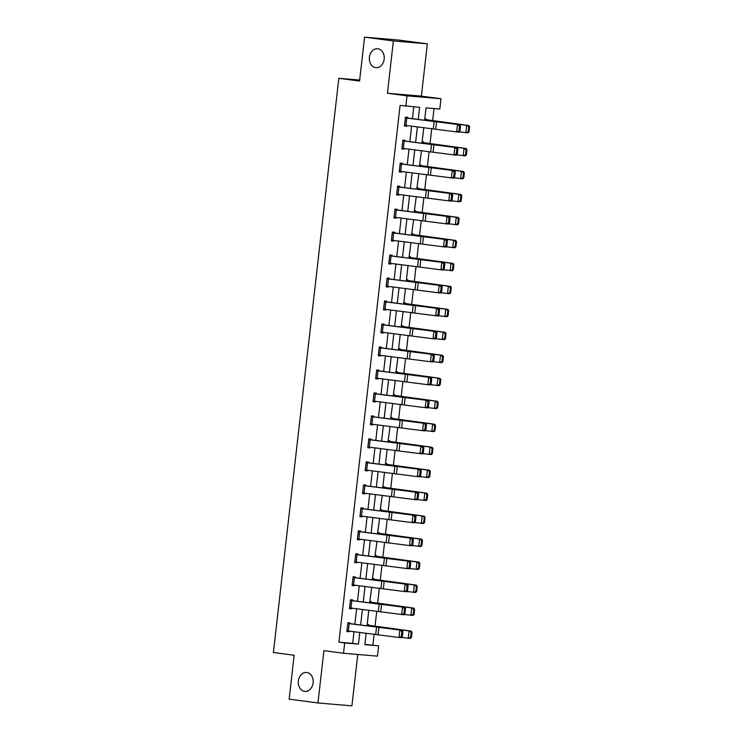 <?xml version="1.0" encoding="UTF-8"?>
<svg xmlns="http://www.w3.org/2000/svg" width="743" height="743" viewBox="0 0 743 743"><rect width="100%" height="100%" fill="white"/><g stroke="black" fill="none" stroke-linecap="round" stroke-linejoin="round"><path stroke-width="1.11" d="M306.803 672.48A9.492 7.439 94.9 0 1 313.128 682.715A9.492 7.439 94.9 0 1 304.927 691.371A9.492 7.439 94.9 0 1 304.658 691.343A9.492 7.439 94.9 0 1 298.333 681.108A9.492 7.439 94.9 0 1 306.534 672.452A9.492 7.439 94.9 0 1 306.803 672.48M377.862 48.778A9.492 7.439 94.9 0 1 384.187 59.003A9.492 7.439 94.9 0 1 375.986 67.659A9.492 7.439 94.9 0 1 375.717 67.632A9.492 7.439 94.9 0 1 369.392 57.406A9.492 7.439 94.9 0 1 377.593 48.75A9.492 7.439 94.9 0 1 377.862 48.778M364.906 644.395L378.642 645.834L377.472 656.143L343.507 653.264L344.687 642.955L358.451 644.116L359.788 632.404M359.677 80.077L338.817 78.303L273.396 652.512L294.144 655.261L289.138 699.154L317.958 702.962L351.913 705.85L357.773 654.472M338.817 78.303L359.566 81.052L364.562 37.15L398.527 40.038L427.346 43.846L393.381 40.958L387.428 93.256L407.015 95.847L440.98 98.726L439.81 109.045L426.036 107.874L424.634 120.171M387.428 93.256L421.383 96.135L427.346 43.846M421.383 96.135L440.98 98.726M372.884 645.073L374.128 634.16M375.039 626.182L376.747 611.183M377.648 603.205L379.357 588.205M380.267 580.218L381.976 565.219M382.886 557.241L384.595 542.241M385.506 534.263L387.214 519.264M388.125 511.277L389.834 496.278M390.744 488.3L392.453 473.3M393.363 465.322L395.072 450.323M395.982 442.336L397.691 427.336M398.601 419.358L400.31 404.359M401.22 396.381L402.929 381.382M403.839 373.404L405.548 358.395M406.449 350.417L408.167 335.418M409.068 327.44L410.777 312.441M411.687 304.463L413.396 289.454M414.306 281.476L416.015 266.477M416.925 258.499L418.634 243.5M419.544 235.522L421.253 220.522M422.163 212.535L423.872 197.536M424.782 189.558L426.491 174.559M427.401 166.581L429.11 151.581M430.021 143.594L431.729 128.595M432.64 120.617L434.014 108.552M364.562 37.15L393.381 40.958M424.792 118.796L426.111 118.908L426.027 119.651M422.173 141.783L423.491 141.894L423.408 142.628L466.158 148.498L466.985 149.761L466.158 149.696L465.573 154.85L466.4 154.916L466.985 149.761M419.396 166.126L421.504 150.643M419.554 164.76L420.872 164.872L420.789 165.605M416.786 189.112L418.885 173.63M416.934 187.738L418.253 187.849L418.17 188.583M414.167 212.089L416.266 196.607M414.315 210.715L415.634 210.826L415.551 211.569L458.301 217.439L459.137 218.702L458.301 218.637L457.716 223.792L458.542 223.857L459.137 218.702M411.548 235.067L413.647 219.584M411.706 233.701L413.024 233.813L412.941 234.547M408.929 258.053L411.028 242.562M409.087 256.679L410.405 256.79L410.322 257.524L453.063 263.403L453.899 264.666L453.063 264.592L452.478 269.746L453.314 269.82L453.899 264.666M406.467 279.656L407.786 279.767L407.703 280.51L450.453 286.38L451.28 287.643L450.444 287.578L449.859 292.733L450.695 292.798L451.28 287.643M403.848 302.642L405.167 302.754L405.084 303.488M401.071 326.994L403.17 311.503M401.229 325.62L402.548 325.731L402.465 326.465L445.215 332.344L446.041 333.598L445.215 333.533L444.62 338.687L445.456 338.762L446.041 333.598M398.61 348.597L399.929 348.708L399.845 349.451M395.833 372.949L397.942 357.467M395.991 371.584L397.31 371.695L397.226 372.429M393.214 395.935L395.322 380.444M393.372 394.561L394.691 394.672L394.607 395.406L437.358 401.285L438.184 402.539L437.358 402.474L436.773 407.628L437.599 407.703L438.184 402.539M390.595 418.913L392.703 403.43M390.753 417.538L392.072 417.65L391.988 418.393M387.976 441.89L390.084 426.408M388.134 440.525L389.453 440.636L389.369 441.37L432.12 447.24L432.955 448.503L432.12 448.438L431.534 453.592L432.361 453.657L432.955 448.503M385.515 463.502L386.834 463.613L386.75 464.347M382.896 486.479L384.224 486.591L384.14 487.334M380.128 510.831L382.227 495.349M380.286 509.457L381.605 509.577L381.521 510.311L424.262 516.181L425.098 517.444L424.262 517.379L423.677 522.533L424.513 522.598L425.098 517.444M377.509 533.808L379.608 518.326M377.667 532.443L378.986 532.555L378.902 533.288M374.89 556.795L376.989 541.313M375.048 555.42L376.367 555.532L376.283 556.266L419.033 562.145L419.86 563.408L419.024 563.333L418.439 568.497L419.275 568.562L419.86 563.408M372.271 579.772L374.37 564.29M372.429 578.398L373.748 578.509L373.664 579.252L416.414 585.122L417.241 586.385L416.414 586.32L415.82 591.474L416.656 591.539L417.241 586.385M369.652 602.749L371.751 587.267M369.81 601.384L371.129 601.496L371.045 602.229M367.191 624.361L368.509 624.473L368.426 625.207M418.235 119.382L419.609 107.326L400.078 105.395L338.919 642.193L352.693 643.354L354.021 631.699M354.866 624.241L356.64 608.712M357.485 601.263L359.25 585.735M360.104 578.277L361.869 562.757M362.723 555.3L364.488 539.78M365.342 532.322L367.107 516.794M367.961 509.345L369.726 493.816M370.581 486.359L372.345 470.839M373.19 463.381L374.964 447.853M375.809 440.404L377.583 424.875M378.428 417.417L380.202 401.898M381.048 394.44L382.821 378.911M383.667 371.463L385.441 355.934M386.286 348.476L388.06 332.957M388.905 325.499L390.669 309.97M391.524 302.522L393.288 286.993M394.143 279.535L395.908 264.016M396.762 256.558L398.527 241.029M399.381 233.581L401.146 218.052M402 210.594L403.765 195.075M404.61 187.617L406.384 172.097M407.229 164.64L409.003 149.111M409.848 141.662L411.622 126.134M412.467 118.676L413.814 106.834M405.372 117.896L459.973 124.787L407.693 118.091L407.758 117.348L405.464 117.153L404.452 125.994L406.746 126.189L406.82 125.548M402.762 140.873L457.354 147.764L405.074 141.068L405.139 140.334L402.845 140.139L401.833 148.971L404.127 149.167L404.201 148.526M402.437 164.045L402.52 163.311L400.226 163.116L399.214 171.958L401.508 172.153L401.582 171.503M397.524 186.837L452.115 193.728L399.836 187.032L399.901 186.289L397.607 186.094L396.595 194.935L398.889 195.13L398.963 194.49M397.199 210.009L397.282 209.275L394.988 209.08L393.976 217.913L396.279 218.108L396.344 217.467M393.697 232.977L392.861 240.342L391.468 240.165L392.304 232.8L446.877 239.683L394.598 232.996L394.663 232.253L392.369 232.057L391.366 240.899L393.66 241.094L393.734 240.444M389.666 255.778L444.258 262.66L391.988 255.973L392.044 255.23L389.75 255.035L388.747 263.876L391.041 264.071L391.115 263.421M389.341 278.95L389.425 278.216L387.131 278.021L386.128 286.854L388.422 287.049L388.496 286.408M384.428 301.732L439.029 308.624L386.75 301.937L386.806 301.194L384.512 300.999L383.509 309.84L385.803 310.035L385.877 309.385M384.103 324.914L384.187 324.171L381.893 323.976L380.89 332.818L383.184 333.013L383.258 332.362M381.484 347.891L381.568 347.157L379.274 346.962L378.271 355.795L380.565 355.99L380.639 355.349M376.571 370.673L431.172 377.565L378.893 370.868L378.958 370.135L376.655 369.94L375.652 378.781L377.946 378.967L378.02 378.326M376.255 393.846L376.339 393.112L374.045 392.917L373.032 401.759L375.326 401.954L375.401 401.304M370.497 424.002L371.361 416.637L425.934 423.529L373.655 416.832L373.72 416.089L371.426 415.894L370.413 424.736L372.707 424.931L372.782 424.29M368.723 439.615L423.315 446.506L371.036 439.81L371.101 439.076L368.807 438.881L367.794 447.713L370.088 447.908L370.163 447.267M368.398 462.787L368.482 462.053L366.188 461.858L365.175 470.7L367.469 470.895L367.544 470.245M363.485 485.578L418.077 492.47L365.797 485.773L365.862 485.03L363.568 484.835L362.556 493.677L364.859 493.872L364.924 493.231M363.16 508.751L363.243 508.017L360.949 507.822L359.946 516.654L362.24 516.849L362.315 516.209M360.541 531.728L360.624 530.994L358.33 530.799L357.327 539.641L359.621 539.836L359.696 539.186M355.628 554.519L410.229 561.411L357.95 554.715L358.005 553.972L355.711 553.776L354.708 562.618L357.002 562.813L357.077 562.172M355.303 577.692L355.386 576.958L353.092 576.763L352.089 585.595L354.383 585.79L354.457 585.15M350.39 600.474L404.991 607.365L352.711 600.678L352.767 599.935L350.473 599.74L349.47 608.582L351.764 608.777L351.838 608.127M350.064 623.656L350.157 622.913L347.854 622.718L346.851 631.559L349.145 631.754L349.219 631.104M343.507 653.264L323.911 650.673L317.958 702.962M338.919 642.193L344.687 642.955M405.845 106.156L407.015 95.847M366.188 633.185L364.878 644.664L378.642 645.834M423.789 127.629L422.015 143.148M408.074 265.502L406.31 281.03M405.455 288.488L403.69 304.008M400.226 334.443L398.452 349.972M387.131 449.348L385.366 464.867M384.512 472.325L382.747 487.854M368.807 610.207L367.033 625.736M360.634 624.947L362.408 609.427M363.253 601.969L365.027 586.441M365.872 578.992L367.646 563.463M368.491 556.005L370.265 540.486M371.11 533.028L372.875 517.5M373.729 510.051L375.494 494.522M376.348 487.064L378.113 471.545M378.967 464.087L380.732 448.558M381.586 441.11L383.351 425.581M384.205 418.123L385.97 402.604M386.815 395.146L388.589 379.617M389.434 372.169L391.208 356.64M392.053 349.182L393.827 333.663M394.672 326.205L396.446 310.685M397.291 303.228L399.065 287.699M399.91 280.25L401.675 264.722M402.53 257.264L404.294 241.744M405.149 234.286L406.913 218.758M407.768 211.309L409.532 195.78M410.387 188.323L412.151 172.803M413.006 165.345L414.77 149.817M415.616 142.368L417.39 126.839M352.693 643.354L358.451 644.116M404.461 125.892L406.746 126.189M401.842 148.869L404.127 149.167M399.232 171.847L401.508 172.153M396.613 194.824L398.889 195.13M393.994 217.81L396.279 218.108M391.375 240.788L393.66 241.094M388.756 263.765L391.041 264.071M386.137 286.752L388.422 287.049M383.518 309.729L385.803 310.035M380.899 332.706L383.184 333.013M378.28 355.693L380.565 355.99M375.661 378.67L377.946 378.967M373.042 401.647L375.326 401.954M370.432 424.634L372.707 424.931M367.813 447.611L370.088 447.908M365.194 470.588L367.469 470.895M362.575 493.575L364.859 493.872M359.956 516.552L362.24 516.849M357.337 539.529L359.621 539.836M354.717 562.507L357.002 562.813M352.098 585.493L354.383 585.79M349.479 608.471L351.764 608.777M346.86 631.448L349.145 631.754M407.693 118.091L405.39 117.784M459.917 131.167L459.137 132.152L456.639 131.929L457.474 124.564L459.508 125.92L458.923 131.074L459.917 131.167L460.502 126.013L459.508 125.92M404.536 125.261L456.639 131.929L458.923 131.074M460.502 126.013L459.973 124.787M469.019 131.938L469.604 126.784L468.777 126.709L468.192 131.873L469.019 131.938L467.941 132.886L459.35 131.873M468.192 131.873L465.861 132.718L466.697 125.353L424.699 119.595M468.777 126.709L466.697 125.353L468.777 125.521L469.604 126.784M424.717 119.474L468.777 125.521M405.074 141.068L402.771 140.771M457.298 154.145L456.518 155.129L454.019 154.906L454.855 147.541L456.889 148.906L456.304 154.061L457.298 154.145L457.892 148.99L456.889 148.906M401.917 148.238L454.019 154.906L456.304 154.061M457.892 148.99L457.354 147.764M400.143 163.85L454.735 170.741L400.152 163.748M454.679 177.131L453.899 178.106L451.4 177.883L452.236 170.518L454.27 171.884L453.685 177.038L454.679 177.131L455.273 171.977L454.27 171.884M400.161 163.859L399.325 171.224L451.4 177.883L453.685 177.038M455.273 171.977L454.735 170.741M466.4 154.916L465.322 155.863L456.731 154.86M465.573 154.85L463.242 155.696L464.078 148.331L422.08 142.572M466.158 149.696L464.078 148.331L466.158 148.498M422.098 142.452L423.436 142.628M463.781 177.893L464.375 172.738L463.539 172.673L462.954 177.828L463.781 177.893L462.703 178.849L454.112 177.837M462.954 177.828L460.623 178.682L461.459 171.317L419.47 165.55M463.539 172.673L461.459 171.317L463.539 171.484L464.375 172.738M419.479 165.429L463.539 171.484M399.836 187.032L397.533 186.725M452.06 200.108L451.28 201.093L448.781 200.87L449.617 193.505L451.651 194.861L451.066 200.016L452.06 200.108L452.654 194.954L451.651 194.861M396.678 194.202L448.781 200.87L451.066 200.016M452.654 194.954L452.115 193.728M396.316 209.99L395.48 217.355L394.087 217.179L394.923 209.814L449.496 216.705L394.914 209.702M449.45 223.086L448.661 224.07L446.162 223.847L447.007 216.482L449.032 217.848L448.447 223.002L449.45 223.086L450.035 217.931L449.032 217.848M395.48 217.355L446.162 223.847L448.447 223.002M450.035 217.931L449.496 216.705M394.598 232.996L392.295 232.689M446.831 246.072L446.041 247.047L443.543 246.825L444.388 239.46L446.413 240.825L445.828 245.979L446.831 246.072L447.416 240.908L446.413 240.825M392.861 240.342L443.543 246.825L445.828 245.979M447.416 240.908L446.877 239.683M461.162 200.879L461.756 195.725L460.92 195.65L460.335 200.814L461.162 200.879L460.084 201.827L451.493 200.814M460.335 200.814L458.004 201.659L458.84 194.294L416.851 188.536M460.92 195.65L458.84 194.294L460.92 194.462L461.756 195.725M416.86 188.416L460.92 194.462M458.542 223.857L457.465 224.804L448.874 223.801M457.716 223.792L455.385 224.637L456.221 217.272L414.232 211.514M458.301 218.637L456.221 217.272L458.301 217.439M414.241 211.393L415.578 211.569M455.933 246.834L456.518 241.679L455.682 241.614L455.097 246.769L455.933 246.834L454.846 247.791L446.264 246.778M455.097 246.769L452.766 247.623L453.601 240.258L411.613 234.491M455.682 241.614L453.601 240.258L455.682 240.426L456.518 241.679M411.622 234.37L455.682 240.426M453.314 269.82L452.227 270.768L443.645 269.755M452.478 269.746L450.147 270.601L450.982 263.236L408.994 257.477M453.063 264.592L450.982 263.236L453.063 263.403M409.003 257.357L410.34 257.533M450.695 292.798L449.608 293.745L441.026 292.733M449.859 292.733L447.527 293.578L448.373 286.213L406.375 280.455M450.444 287.578L448.373 286.213L450.453 286.38M406.384 280.334L407.721 280.51M448.075 315.775L448.661 310.62L447.825 310.555L447.24 315.71L448.075 315.775L446.989 316.732L438.407 315.719M447.24 315.71L444.908 316.564L445.754 309.199L403.755 303.432M447.825 310.555L445.754 309.199L447.834 309.367L448.661 310.62M403.774 303.311L447.834 309.367M445.456 338.762L444.37 339.709L435.788 338.697M444.62 338.687L442.289 339.542L443.134 332.177L401.136 326.418M445.215 333.533L443.134 332.177L445.215 332.344M401.155 326.298L402.483 326.474M442.837 361.739L443.422 356.584L442.596 356.519L442.001 361.674L442.837 361.739L441.751 362.686L433.169 361.674M442.001 361.674L439.67 362.519L440.515 355.154L398.517 349.396M442.596 356.519L440.515 355.154L442.596 355.321L443.422 356.584M398.536 349.275L442.596 355.321M440.218 384.716L440.803 379.562L439.977 379.497L439.382 384.651L440.218 384.716L439.141 385.673L430.55 384.66M439.382 384.651L437.06 385.506L437.896 378.131L395.898 372.373M439.977 379.497L437.896 378.131L439.977 378.298L440.803 379.562M395.917 372.252L439.977 378.298M437.599 407.703L436.522 408.65L427.931 407.638M436.773 407.628L434.441 408.483L435.277 401.118L393.279 395.35M437.358 402.474L435.277 401.118L437.358 401.285M393.298 395.239L394.635 395.415M434.98 430.68L435.574 425.525L434.739 425.46L434.153 430.615L434.98 430.68L433.903 431.627L425.312 430.615M434.153 430.615L431.822 431.46L432.658 424.095L390.66 418.337M434.739 425.46L432.658 424.095L434.739 424.262L435.574 425.525M390.679 418.216L434.739 424.262M432.361 453.657L431.284 454.605L422.693 453.601M431.534 453.592L429.203 454.437L430.039 447.072L388.05 441.314M432.12 448.438L430.039 447.072L432.12 447.24M388.06 441.193L389.397 441.37M429.742 476.635L430.336 471.48L429.5 471.415L428.915 476.569L429.742 476.635L428.665 477.591L420.074 476.579M428.915 476.569L426.584 477.424L427.42 470.059L385.431 464.291M429.5 471.415L427.42 470.059L429.5 470.226L430.336 471.48M385.441 464.18L429.5 470.226M427.132 499.621L427.717 494.466L426.881 494.392L426.296 499.556L427.132 499.621L426.045 500.568L417.464 499.556M426.296 499.556L423.965 500.401L424.801 493.036L382.812 487.278M426.881 494.392L424.801 493.036L426.881 493.203L427.717 494.466M382.821 487.157L426.881 493.203M424.513 522.598L423.426 523.546L414.845 522.543M423.677 522.533L421.346 523.378L422.182 516.014L380.193 510.255M424.262 517.379L422.182 516.014L424.262 516.181M380.202 510.135L381.54 510.311M421.894 545.576L422.479 540.421L421.643 540.356L421.058 545.511L421.894 545.576L420.807 546.532L412.226 545.52M421.058 545.511L418.727 546.365L419.572 539L377.574 533.233M421.643 540.356L419.572 539L421.652 539.167L422.479 540.421M377.583 533.112L421.652 539.167M419.275 568.562L418.188 569.51L409.607 568.497M418.439 568.497L416.108 569.342L416.953 561.977L374.955 556.219M419.024 563.333L416.953 561.977L419.033 562.145M374.964 556.098L376.302 556.275M391.988 255.973L389.676 255.666M444.212 269.05L443.422 270.034L440.924 269.811L441.769 262.446L443.794 263.802L443.209 268.957L444.212 269.05L444.797 263.895L443.794 263.802M388.83 263.143L440.924 269.811L443.209 268.957M444.797 263.895L444.258 262.66M388.468 278.931L387.623 286.296L386.23 286.12L387.075 278.755L441.648 285.646L387.057 278.644M441.593 292.027L440.803 293.011L438.305 292.788L439.15 285.423L441.184 286.789L440.59 291.943L441.593 292.027L442.178 286.872L441.184 286.789M387.623 286.296L438.305 292.788L440.59 291.943M442.178 286.872L441.648 285.646M386.75 301.937L384.437 301.63M438.974 315.013L438.184 315.989L435.695 315.766L436.531 308.401L438.565 309.766L437.971 314.921L438.974 315.013L439.559 309.85L438.565 309.766M383.592 309.097L435.695 315.766L437.971 314.921M439.559 309.85L439.029 308.624M381.809 324.719L436.41 331.601L381.828 324.607M436.355 337.991L435.565 338.966L433.076 338.752L433.912 331.387L435.946 332.743L435.352 337.898L436.355 337.991L436.94 332.836L435.946 332.743M381.837 324.719L380.992 332.084L433.076 338.752L435.352 337.898M436.94 332.836L436.41 331.601M380.611 347.873L379.766 355.238L378.373 355.061L379.218 347.696L433.791 354.587L379.209 347.585M433.736 360.968L432.946 361.952L430.457 361.73L431.293 354.365L433.327 355.721L432.742 360.884L433.736 360.968L434.321 355.813L433.327 355.721M379.766 355.238L430.457 361.73L432.742 360.884M434.321 355.813L433.791 354.587M378.893 370.868L376.59 370.571M431.116 383.945L430.336 384.93L427.838 384.707L428.674 377.342L430.708 378.707L430.123 383.862L431.116 383.945L431.702 378.791L430.708 378.707M375.735 378.038L427.838 384.707L430.123 383.862M431.702 378.791L431.172 377.565M375.373 393.836L374.537 401.201L373.144 401.025L373.98 393.66L428.553 400.542L373.97 393.549M428.497 406.932L427.717 407.907L425.219 407.684L426.055 400.319L428.089 401.684L427.504 406.839L428.497 406.932L429.082 401.777L428.089 401.684M374.537 401.201L425.219 407.684L427.504 406.839M429.082 401.777L428.553 400.542M373.655 416.832L371.351 416.526M425.878 429.909L425.098 430.894L422.6 430.671L423.436 423.306L425.47 424.662L424.885 429.816L425.878 429.909L426.473 424.755L425.47 424.662M370.525 424.002L422.6 430.671L424.885 429.816M426.473 424.755L425.934 423.529M371.036 439.81L368.732 439.512M423.259 452.886L422.479 453.871L419.981 453.648L420.817 446.283L422.851 447.648L422.265 452.803L423.259 452.886L423.854 447.732L422.851 447.648M367.878 446.98L419.981 453.648L422.265 452.803M423.854 447.732L423.315 446.506M367.516 462.778L366.68 470.143L365.287 469.966L366.123 462.601L420.696 469.483L366.113 462.49M420.64 475.873L419.86 476.848L417.362 476.625L418.198 469.26L420.232 470.625L419.646 475.78L420.64 475.873L421.235 470.718L420.232 470.625M366.68 470.143L417.362 476.625L419.646 475.78M421.235 470.718L420.696 469.483M365.797 485.773L363.494 485.467M418.03 498.85L417.241 499.835L414.743 499.612L415.588 492.247L417.612 493.603L417.027 498.757L418.03 498.85L418.615 493.696L417.612 493.603M362.649 492.943L414.743 499.612L417.027 498.757M418.615 493.696L418.077 492.47M362.278 508.732L361.442 516.097L360.049 515.921L360.884 508.556L415.458 515.447L360.875 508.444M415.411 521.827L414.622 522.812L412.124 522.589L412.969 515.224L414.993 516.589L414.408 521.744L415.411 521.827L415.996 516.673L414.993 516.589M361.442 516.097L412.124 522.589L414.408 521.744M415.996 516.673L415.458 515.447M359.668 531.719L358.823 539.084L357.429 538.907L358.275 531.542L412.848 538.424L358.256 531.431M412.792 544.814L412.003 545.789L409.504 545.566L410.35 538.201L412.374 539.567L411.789 544.721L412.792 544.814L413.377 539.65L412.374 539.567M358.823 539.084L409.504 545.566L411.789 544.721M413.377 539.65L412.848 538.424M357.95 554.715L355.637 554.408M410.173 567.791L409.384 568.776L406.885 568.553L407.731 561.188L409.764 562.544L409.17 567.698L410.173 567.791L410.758 562.637L409.764 562.544M354.792 561.884L406.885 568.553L409.17 567.698M410.758 562.637L410.229 561.411M354.43 577.673L353.584 585.038L352.191 584.862L353.036 577.497L407.61 584.388L353.027 577.385M407.554 590.769L406.765 591.753L404.276 591.53L405.111 584.165L407.145 585.53L406.551 590.685L407.554 590.769L408.139 585.614L407.145 585.53M353.584 585.038L404.276 591.53L406.551 590.685M408.139 585.614L407.61 584.388M416.656 591.539L415.569 592.487L406.988 591.484M415.82 591.474L413.489 592.32L414.334 584.955L372.336 579.196M416.414 586.32L414.334 584.955L416.414 585.122M372.354 579.076L373.683 579.252M352.711 600.678L350.408 600.372M404.935 613.755L404.146 614.73L401.657 614.507L402.492 607.142L404.526 608.508L403.941 613.662L404.935 613.755L405.52 608.591L404.526 608.508M349.554 607.839L401.657 614.507L403.941 613.662M405.52 608.591L404.991 607.365M414.037 614.517L414.622 609.362L413.795 609.297L413.201 614.452L414.037 614.517L412.95 615.473L404.368 614.461M413.201 614.452L410.87 615.306L411.715 607.941L369.717 602.174M413.795 609.297L411.715 607.941L413.795 608.108L414.622 609.362M369.735 602.053L413.795 608.108M347.77 623.461L402.372 630.343L347.789 623.349M402.316 636.732L401.536 637.708L399.037 637.494L399.873 630.129L401.907 631.485L401.322 636.64L402.316 636.732L402.901 631.578L401.907 631.485M346.935 630.826L399.037 637.494L401.322 636.64M402.901 631.578L402.372 630.343M411.418 637.503L412.003 632.349L411.176 632.274L410.582 637.429L411.418 637.503L410.34 638.451L401.749 637.438M410.582 637.429L408.26 638.283L409.096 630.918L367.098 625.16M411.176 632.274L409.096 630.918L411.176 631.086L412.003 632.349M367.116 625.039L411.176 631.086M405.399 117.896L404.564 125.261M434.153 121.425L433.318 128.79M436.55 121.731L435.714 129.096M406.792 118.072L405.957 125.437M402.78 140.873L401.944 148.238M431.544 144.411L430.699 151.776M433.931 144.718L433.095 152.083M404.173 141.049L403.338 148.414M428.925 167.389L428.079 174.754M431.311 167.695L430.476 175.06M401.554 164.036L400.718 171.401M397.542 186.837L396.706 194.202M426.306 190.366L425.46 197.731M428.692 190.672L427.857 198.037M398.935 187.013L398.099 194.378M423.686 213.352L422.841 220.717M426.083 213.659L425.237 221.024M421.067 236.33L420.232 243.695M423.464 236.636L422.618 244.001M389.685 255.778L388.849 263.143M418.448 259.307L417.612 266.672M420.844 259.613L419.999 266.978M391.078 255.954L390.242 263.319M415.829 282.284L414.993 289.649M418.225 282.591L417.38 289.956M384.456 301.742L383.611 309.107M413.21 305.271L412.374 312.636M415.606 305.577L414.77 312.942M385.849 301.918L385.004 309.283M410.591 328.248L409.755 335.613M412.987 328.555L412.151 335.92M383.23 324.895L382.385 332.26M407.972 351.225L407.136 358.59M410.368 351.532L409.532 358.897M376.599 370.673L375.763 378.048M405.353 374.212L404.517 381.577M407.749 374.518L406.913 381.883M377.992 370.859L377.156 378.224M402.743 397.189L401.898 404.554M405.13 397.496L404.294 404.861M400.124 420.166L399.279 427.531M402.511 420.473L401.675 427.838M372.754 416.814L371.918 424.179M368.742 439.615L367.906 446.98M397.505 443.153L396.66 450.518M399.892 443.46L399.056 450.825M370.135 439.791L369.299 447.156M394.886 466.13L394.041 473.495M397.282 466.437L396.437 473.802M363.503 485.578L362.668 492.943M392.267 489.108L391.431 496.473M394.663 489.414L393.818 496.779M364.897 485.755L364.061 493.12M389.648 512.094L388.812 519.459M392.044 512.401L391.199 519.766M387.029 535.071L386.193 542.436M389.425 535.378L388.58 542.743M355.656 554.519L354.81 561.884M384.41 558.049L383.574 565.414M386.806 558.355L385.97 565.72M357.049 554.696L356.203 562.061M381.791 581.026L380.955 588.4M384.187 581.332L383.351 588.707M350.417 600.483L349.572 607.848M379.171 604.013L378.336 611.378M381.568 604.319L380.732 611.684M351.81 600.66L350.965 608.025M347.798 623.461L346.962 630.826M376.552 626.99L375.717 634.355M378.949 627.296L378.113 634.661M349.191 623.637L348.346 631.002"/></g></svg>
